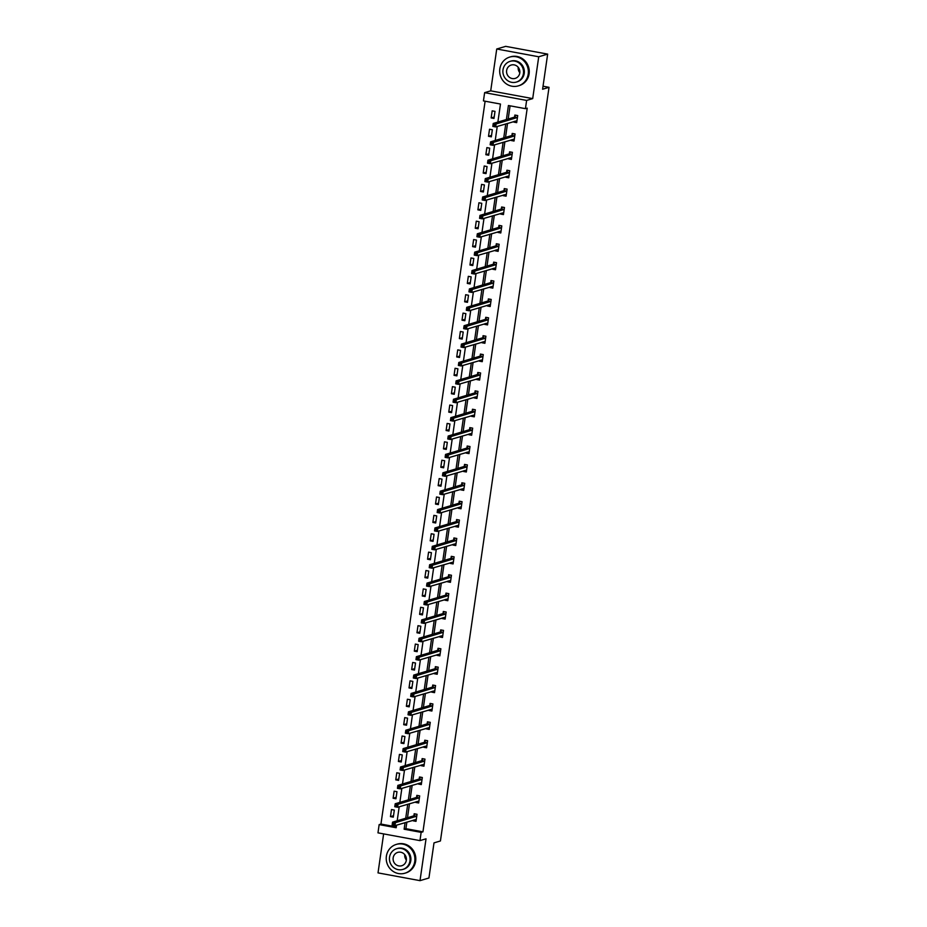 <?xml version="1.0" encoding="UTF-8"?>
<svg xmlns="http://www.w3.org/2000/svg" width="927" height="927" viewBox="0 0 927 927"><rect width="100%" height="100%" fill="white"/><g stroke="black" fill="none" stroke-linecap="round" stroke-linejoin="round"><path stroke-width="1.39" d="M497.869 122.074L500.476 104.044L483.442 100.904L484.636 92.654L526.629 100.417L525.435 108.668L508.413 105.516L506.397 119.537M490.707 90.846L532.701 98.61L538.726 56.767L547.66 54.114L505.667 46.35L496.733 49.004L490.707 90.846L484.636 92.654M383.627 833.894L378.019 872.886L420.012 880.65L426.038 838.808L419.966 840.615L377.973 832.852L379.155 824.601L396.188 827.741L396.559 825.157M485.111 101.205L380.951 824.068L379.155 824.601M538.726 56.767L496.733 49.004M547.66 54.114L542.596 89.235L549.027 87.323L440.429 840.963L433.998 842.875L428.934 877.996L420.012 880.65M549.027 87.323L543.037 86.223M380.951 824.068L396.304 826.907M393.303 817.15L394.323 810.082L391.484 809.561L390.464 816.629L393.303 817.15M395.956 798.773L396.976 791.693L394.137 791.171L393.118 798.24L395.956 798.773M398.598 780.383L399.618 773.315L396.779 772.782L395.759 779.862L398.598 780.383M401.252 761.994L402.272 754.926L399.433 754.393L398.413 761.473L401.252 761.994M403.905 743.605L404.925 736.536L402.086 736.015L401.067 743.083L403.905 743.605M406.547 725.215L407.567 718.147L404.728 717.625L403.708 724.694L406.547 725.215M409.201 706.837L410.221 699.758L407.382 699.236L406.362 706.304L409.201 706.837M411.855 688.448L412.874 681.38L410.035 680.847L409.016 687.927L411.855 688.448M414.496 670.059L415.516 662.99L412.677 662.457L411.658 669.537L414.496 670.059M417.15 651.669L418.17 644.601L415.331 644.08L414.311 651.148L417.15 651.669M419.804 633.28L420.823 626.212L417.984 625.69L416.965 632.759L419.804 633.28M422.445 614.902L423.465 607.822L420.626 607.301L419.607 614.369L422.445 614.902M425.099 596.513L426.119 589.445L423.28 588.912L422.26 595.991L425.099 596.513M427.753 578.124L428.772 571.055L425.933 570.522L424.914 577.602L427.753 578.124M430.395 559.734L431.414 552.666L428.575 552.144L427.556 559.213L430.395 559.734M433.048 541.345L434.068 534.276L431.229 533.755L430.209 540.823L433.048 541.345M435.702 522.967L436.71 515.887L433.882 515.366L432.863 522.434L435.702 522.967M438.344 504.578L439.363 497.509L436.524 496.976L435.505 504.056L438.344 504.578M440.997 486.188L442.017 479.12L439.178 478.587L438.158 485.667L440.997 486.188M443.651 467.799L444.659 460.731L441.831 460.209L440.812 467.278L443.651 467.799M446.293 449.41L447.312 442.341L444.473 441.82L443.454 448.888L446.293 449.41M448.946 431.032L449.966 423.952L447.127 423.43L446.107 430.499L448.946 431.032M451.6 412.642L452.608 405.574L449.78 405.041L448.761 412.121L451.6 412.642M454.242 394.253L455.261 387.185L452.422 386.652L451.403 393.732L454.242 394.253M456.895 375.864L457.915 368.795L455.076 368.274L454.056 375.342L456.895 375.864M459.537 357.474L460.557 350.406L457.729 349.885L456.71 356.953L459.537 357.474M462.191 339.097L463.21 332.017L460.371 331.495L459.352 338.564L462.191 339.097M464.844 320.707L465.864 313.627L463.025 313.106L462.005 320.186L464.844 320.707M467.486 302.318L468.506 295.25L465.678 294.716L464.659 301.796L467.486 302.318M470.14 283.929L471.159 276.86L468.32 276.339L467.301 283.407L470.14 283.929M472.793 265.539L473.813 258.471L470.974 257.949L469.954 265.018L472.793 265.539M475.435 247.161L476.455 240.081L473.627 239.56L472.608 246.628L475.435 247.161M478.089 228.772L479.108 221.692L476.269 221.171L475.25 228.251L478.089 228.772M480.742 210.383L481.762 203.314L478.923 202.781L477.903 209.861L480.742 210.383M483.384 191.993L484.404 184.925L481.577 184.403L480.557 191.472L483.384 191.993M486.038 173.604L487.057 166.536L484.218 166.014L483.199 173.082L486.038 173.604M488.691 155.226L489.711 148.146L486.872 147.625L485.852 154.693L488.691 155.226M491.333 136.837L492.353 129.757L489.526 129.235L488.506 136.315L491.333 136.837M493.987 118.447L495.006 111.379L492.167 110.846L491.148 117.926L493.987 118.447M406.86 822.098L405.91 828.68L422.944 831.832L527.22 108.135L525.435 108.668M510.082 105.829L508.181 119.004M507.544 123.384L505.528 137.393M504.902 141.773L502.886 155.782M502.249 160.162L500.232 174.172M499.595 178.54L497.579 192.561M496.953 196.93L494.937 210.939M494.3 215.319L492.283 229.328M491.658 233.708L489.63 247.718M489.004 252.098L486.988 266.107M486.351 270.487L484.334 284.496M483.709 288.865L481.681 302.874M481.055 307.254L479.039 321.263M478.402 325.644L476.385 339.653M475.76 344.033L473.732 358.042M473.106 362.422L471.09 376.432M470.452 380.8L468.436 394.821M467.811 399.189L465.783 413.199M465.157 417.579L463.141 431.588M462.503 435.968L460.487 449.977M459.862 454.357L457.834 468.367M457.208 472.735L455.192 486.756M454.554 491.125L452.538 505.134M451.912 509.514L449.885 523.523M449.259 527.903L447.243 541.913M446.605 546.293L444.589 560.302M443.963 564.67L441.936 578.691M441.31 583.06L439.294 597.069M438.656 601.449L436.64 615.458M436.014 619.839L433.987 633.848M433.361 638.228L431.345 652.237M430.707 656.606L428.691 670.627M428.065 674.995L426.038 689.004M425.412 693.384L423.396 707.394M422.758 711.774L420.742 725.783M420.116 730.163L418.089 744.172M417.463 748.541L415.447 762.562M414.809 766.93L412.793 780.94M412.167 785.32L410.14 799.329M409.514 803.709L407.498 817.718M413.257 820.198L413.164 820.824L416.003 821.357L417.023 814.277L414.184 813.755L413.905 815.667M415.91 801.809L415.817 802.446L418.656 802.967L419.664 795.887L416.837 795.366L416.559 797.278M418.552 783.419L418.459 784.057L421.298 784.578L422.318 777.51L419.479 776.977L419.213 778.889M421.206 765.03L421.113 765.667L423.952 766.189L424.972 759.12L422.133 758.599L421.855 760.499M423.859 746.641L423.766 747.278L426.594 747.799L427.614 740.731L424.786 740.209L424.508 742.11M426.501 728.263L426.408 728.889L429.247 729.422L430.267 722.342L427.428 721.82L427.162 723.732M429.155 709.873L429.062 710.511L431.901 711.032L432.921 703.952L430.082 703.431L429.804 705.343M431.797 691.484L431.715 692.121L434.543 692.643L435.563 685.574L432.735 685.041L432.457 686.953M434.45 673.095L434.357 673.732L437.196 674.253L438.216 667.185L435.377 666.664L435.099 668.564M437.104 654.705L437.011 655.343L439.85 655.864L440.87 648.796L438.031 648.274L437.753 650.175M439.746 636.328L439.665 636.953L442.492 637.486L443.512 630.406L440.684 629.885L440.406 631.797M442.399 617.938L442.306 618.576L445.145 619.097L446.165 612.017L443.326 611.496L443.048 613.407M445.053 599.549L444.96 600.186L447.799 600.708L448.819 593.639L445.98 593.106L445.702 595.018M447.695 581.159L447.614 581.797L450.441 582.318L451.461 575.25L448.633 574.728L448.355 576.629M450.348 562.77L450.255 563.407L453.094 563.929L454.114 556.86L451.275 556.339L450.997 558.239M453.002 544.392L452.909 545.018L455.748 545.551L456.768 538.471L453.929 537.95L453.651 539.862M455.644 526.003L455.563 526.629L458.39 527.162L459.41 520.082L456.582 519.56L456.304 521.472M458.297 507.614L458.205 508.251L461.043 508.772L462.063 501.704L459.224 501.171L458.946 503.083M460.951 489.224L460.858 489.862L463.697 490.383L464.717 483.315L461.878 482.793L461.6 484.694M463.593 470.835L463.512 471.472L466.339 471.994L467.359 464.925L464.531 464.404L464.253 466.304M466.246 452.457L466.154 453.083L468.992 453.616L470.012 446.536L467.173 446.014L466.895 447.926M468.9 434.068L468.807 434.693L471.646 435.226L472.666 428.147L469.827 427.625L469.549 429.537M471.542 415.678L471.461 416.316L474.288 416.837L475.308 409.769L472.469 409.236L472.202 411.148M474.195 397.289L474.103 397.926L476.942 398.448L477.961 391.379L475.122 390.858L474.844 392.758M476.849 378.9L476.756 379.537L479.595 380.058L480.615 372.99L477.776 372.469L477.498 374.369M479.491 360.522L479.41 361.148L482.237 361.681L483.257 354.601L480.418 354.079L480.151 355.991M482.144 342.133L482.052 342.758L484.891 343.291L485.91 336.211L483.071 335.69L482.793 337.602M484.798 323.743L484.705 324.38L487.544 324.902L488.564 317.834L485.725 317.301L485.447 319.212M487.44 305.354L487.359 305.991L490.186 306.513L491.206 299.444L488.367 298.923L488.1 300.823M490.093 286.964L490.001 287.602L492.84 288.123L493.859 281.055L491.02 280.533L490.742 282.434M492.747 268.587L492.654 269.212L495.493 269.745L496.513 262.665L493.674 262.144L493.396 264.056M495.389 250.197L495.296 250.823L498.135 251.356L499.155 244.276L496.316 243.755L496.049 245.667M498.042 231.808L497.95 232.445L500.789 232.967L501.808 225.898L498.969 225.365L498.691 227.277M500.696 213.419L500.603 214.056L503.442 214.577L504.462 207.509L501.623 206.988L501.345 208.888M503.338 195.029L503.245 195.667L506.084 196.188L507.104 189.12L504.265 188.598L503.998 190.499M505.991 176.651L505.899 177.277L508.738 177.81L509.757 170.73L506.918 170.209L506.64 172.121M508.645 158.262L508.552 158.888L511.391 159.421L512.411 152.341L509.572 151.819L509.294 153.731M511.287 139.873L511.194 140.51L514.033 141.031L515.053 133.963L512.214 133.43L511.947 135.342M513.94 121.483L513.848 122.121L516.687 122.642L517.706 115.574L514.867 115.052L514.589 116.953M532.701 98.61L526.629 100.417M422.944 831.832L421.148 832.365L419.966 840.615M397.185 820.777L399.201 806.768M399.838 802.4L401.854 788.379M402.492 784.01L404.508 770.001M405.134 765.621L407.15 751.612M407.787 747.232L409.804 733.222M410.441 728.842L412.457 714.833M413.083 710.464L415.099 696.444M415.736 692.075L417.753 678.066M418.39 673.686L420.406 659.676M421.032 655.296L423.048 641.287M423.685 636.907L425.702 622.898M426.339 618.529L428.355 604.508M428.981 600.14L430.997 586.131M431.634 581.75L433.651 567.741M434.276 563.361L436.304 549.352M436.93 544.972L438.946 530.962M439.583 526.594L441.6 512.573M442.225 508.205L444.253 494.195M444.879 489.815L446.895 475.806M447.532 471.426L449.549 457.417M450.174 453.036L452.202 439.027M452.828 434.659L454.844 420.638M455.481 416.269L457.498 402.26M458.123 397.88L460.151 383.871M460.777 379.491L462.793 365.481M463.43 361.101L465.447 347.092M466.072 342.712L468.1 328.703M468.726 324.334L470.742 310.325M471.38 305.945L473.396 291.935M474.021 287.555L476.049 273.546M476.675 269.166L478.691 255.157M479.329 250.777L481.345 236.767M481.97 232.399L483.998 218.378M484.624 214.01L486.64 200M487.278 195.62L489.294 181.611M489.919 177.231L491.947 163.222M492.573 158.841L494.589 144.832M495.227 140.464L497.243 126.443M405.076 822.62L404.126 829.213L421.148 832.365M505.76 123.917L503.743 137.926M503.118 142.306L501.09 156.315M500.464 160.695L498.448 174.705M497.811 179.073L495.794 193.083M495.169 197.463L493.141 211.472M492.515 215.852L490.499 229.861M489.862 234.241L487.845 248.251M487.22 252.631L485.192 266.64M484.566 271.008L482.55 285.029M481.913 289.398L479.896 303.407M479.271 307.787L477.243 321.796M476.617 326.177L474.601 340.186M473.964 344.566L471.947 358.575M471.322 362.944L469.294 376.965M468.668 381.333L466.652 395.342M466.014 399.722L463.998 413.732M463.373 418.112L461.356 432.121M460.719 436.501L458.703 450.51M458.065 454.879L456.049 468.9M455.424 473.268L453.407 487.278M452.77 491.658L450.754 505.667M450.116 510.047L448.1 524.056M447.474 528.436L445.458 542.446M444.821 546.814L442.805 560.835M442.167 565.203L440.151 579.213M439.525 583.593L437.509 597.602M436.872 601.982L434.856 615.991M434.218 620.372L432.202 634.381M431.576 638.749L429.56 652.77M428.923 657.139L426.907 671.148M426.269 675.528L424.253 689.537M423.627 693.917L421.611 707.927M420.974 712.307L418.958 726.316M418.32 730.685L416.304 744.705M415.678 749.074L413.662 763.083M413.025 767.463L411.009 781.473M410.383 785.853L408.355 799.862M407.729 804.242L405.713 818.251M405.91 828.68L404.126 829.213M415.412 820.163L413.164 820.824M393.512 815.725L390.464 816.629M396.153 797.336L393.118 798.24M418.065 801.774L415.817 802.446M398.807 778.958L395.759 779.862M420.707 783.385L418.459 784.057M401.461 760.569L398.413 761.473M423.361 764.995L421.113 765.667M404.102 742.179L401.067 743.083M426.014 746.606L423.766 747.278M406.756 723.79L403.708 724.694M428.656 728.228L426.408 728.889M409.41 705.401L406.362 706.304M431.31 709.839L429.062 710.511M412.052 687.023L409.016 687.927M433.963 691.449L431.715 692.121M414.705 668.634L411.658 669.537M436.605 673.06L434.357 673.732M417.359 650.244L414.311 651.148M439.259 654.671L437.011 655.343M420.001 631.855L416.965 632.759M441.912 636.293L439.665 636.953M422.654 613.465L419.607 614.369M444.554 617.903L442.306 618.576M425.308 595.088L422.26 595.991M447.208 599.514L444.96 600.186M427.95 576.698L424.914 577.602M449.862 581.125L447.614 581.797M430.603 558.309L427.556 559.213M452.503 562.735L450.255 563.407M433.257 539.92L430.209 540.823M455.157 544.358L452.909 545.018M435.899 521.53L432.863 522.434M457.811 525.968L455.563 526.629M438.552 503.141L435.505 504.056M460.452 507.579L458.205 508.251M441.206 484.763L438.158 485.667M463.106 489.189L460.858 489.862M443.848 466.374L440.812 467.278M465.76 470.8L463.512 471.472M446.501 447.984L443.454 448.888M468.402 452.422L466.154 453.083M449.155 429.595L446.107 430.499M471.055 434.033L468.807 434.693M451.797 411.206L448.761 412.121M473.709 415.644L471.461 416.316M454.45 392.828L451.403 393.732M476.351 397.254L474.103 397.926M457.104 374.438L454.056 375.342M479.004 378.865L476.756 379.537M459.746 356.049L456.71 356.953M481.658 360.487L479.41 361.148M462.399 337.66L459.352 338.564M484.3 342.098L482.052 342.758M465.053 319.27L462.005 320.186M486.953 323.708L484.705 324.38M467.695 300.893L464.659 301.796M489.607 305.319L487.359 305.991M470.348 282.503L467.301 283.407M492.249 286.93L490.001 287.602M473.002 264.114L469.954 265.018M494.902 268.552L492.654 269.212M475.644 245.725L472.608 246.628M497.556 250.163L495.296 250.823M478.297 227.335L475.25 228.251M500.198 231.773L497.95 232.445M480.951 208.957L477.903 209.861M502.851 213.384L500.603 214.056M483.593 190.568L480.557 191.472M505.493 194.994L503.245 195.667M486.246 172.179L483.199 173.082M508.147 176.617L505.899 177.277M488.9 153.789L485.852 154.693M510.8 158.227L508.552 158.888M491.542 135.4L488.506 136.315M513.442 139.838L511.194 140.51M494.195 117.022L491.148 117.926M516.096 121.449L513.848 122.121M414.218 819.908L416.153 820.302M415.354 813.976L416.999 814.404M393.952 823.547L392.816 823.338L392.642 824.52L393.778 824.729L393.952 823.547L395.389 822.689L394.96 825.633L392.133 825.111L392.55 822.156L395.389 822.689L416.744 816.189M416.281 819.445L394.96 825.633L393.778 824.729M392.816 823.338L392.55 822.156L413.697 815.876L415.087 814.045M392.642 824.52L392.133 825.111M386.385 856.2A15.029 14.287 -106.6 0 0 404.856 873.222A15.029 14.287 -106.6 0 0 414.763 861.438A15.029 14.287 -106.6 0 0 396.292 844.416A15.029 14.287 -106.6 0 0 386.385 856.2M404.856 873.222L405.748 872.956A15.029 14.287 -106.6 0 0 415.655 861.171A15.029 14.287 -106.6 0 0 397.185 844.149L396.292 844.416M396.663 848.692L397.486 848.448A10.823 10.278 73.4 0 1 410.788 860.708A10.823 10.278 73.4 0 1 403.651 869.19L402.828 869.433A10.823 10.278 -106.6 0 0 409.966 860.951A10.823 10.278 -106.6 0 0 396.663 848.692A10.823 10.278 -106.6 0 0 389.537 857.174A10.823 10.278 -106.6 0 0 402.828 869.433M406.327 860.279A6.976 6.628 -106.6 0 0 397.764 852.376A6.976 6.628 -106.6 0 0 393.164 857.846A6.976 6.628 -106.6 0 0 401.739 865.748A6.976 6.628 -106.6 0 0 406.327 860.279M406.362 860.047A6.976 6.628 73.4 0 1 404.751 854.624M499.838 68.853A15.029 14.287 -106.6 0 0 518.309 85.875A15.029 14.287 -106.6 0 0 528.216 74.102A15.029 14.287 -106.6 0 0 509.746 57.068A15.029 14.287 -106.6 0 0 499.838 68.853M518.309 85.875L519.201 85.608A15.029 14.287 -106.6 0 0 529.108 73.836A15.029 14.287 -106.6 0 0 510.638 56.802L509.746 57.068M510.128 61.344L510.951 61.101A10.823 10.278 73.4 0 1 524.242 73.36A10.823 10.278 73.4 0 1 517.115 81.843L516.293 82.086A10.823 10.278 -106.6 0 0 523.419 73.604A10.823 10.278 -106.6 0 0 510.128 61.344A10.823 10.278 -106.6 0 0 502.99 69.826A10.823 10.278 -106.6 0 0 516.293 82.086M519.792 72.932A6.976 6.628 -106.6 0 0 511.217 65.041A6.976 6.628 -106.6 0 0 506.629 70.498A6.976 6.628 -106.6 0 0 515.192 78.401A6.976 6.628 -106.6 0 0 519.792 72.932M519.815 72.712A6.976 6.628 73.4 0 1 518.205 67.277M416.86 801.519L418.807 801.913M418.007 795.586L419.653 796.015M396.594 805.157L395.458 804.949L395.296 806.131L396.432 806.339L396.594 805.157L398.042 804.3L397.613 807.243L394.775 806.722L395.203 803.767L398.042 804.3L419.398 797.799M418.923 801.055L397.613 807.243L396.432 806.339M395.458 804.949L395.203 803.767L416.35 797.487L417.741 795.667M395.296 806.131L394.775 806.722M419.537 783.164L421.449 783.524M420.649 777.197L422.306 777.626M399.247 786.78L398.112 786.559L397.938 787.741L399.073 787.95L399.247 786.78L400.684 785.911L400.267 788.854L397.428 788.332L397.857 785.389L400.684 785.911L422.04 779.41M421.576 782.666L400.267 788.854L399.073 787.95M398.112 786.559L397.857 785.389L419.004 779.097L420.394 777.278M397.938 787.741L397.428 788.332M422.191 764.787L424.102 765.134M423.303 758.807L424.948 759.248M401.901 768.39L400.765 768.182L400.591 769.352L401.727 769.561L401.901 768.39L403.338 767.521L402.909 770.464L400.082 769.943L400.499 767L403.338 767.521L424.693 761.032M424.23 764.288L402.909 770.464L401.727 769.561M400.765 768.182L400.499 767L421.646 760.708L423.036 758.889M400.591 769.352L400.082 769.943M424.809 746.362L426.756 746.745M425.957 740.418L427.602 740.858M404.543 750.001L403.407 749.792L403.245 750.974L404.381 751.183L404.543 750.001L405.991 749.132L405.562 752.087L402.724 751.554L403.152 748.61L405.991 749.132L427.347 742.643M426.872 745.899L405.562 752.087L404.381 751.183M403.407 749.792L403.152 748.61L424.299 742.33L425.69 740.499M403.245 750.974L402.724 751.554M427.486 728.008L429.398 728.355M428.598 722.04L430.255 722.469M407.196 731.612L406.061 731.403L405.887 732.585L407.023 732.793L407.196 731.612L408.633 730.754L408.216 733.697L405.377 733.176L405.806 730.221L408.633 730.754L429.989 724.254M429.525 727.51L408.216 733.697L407.023 732.793M406.061 731.403L405.806 730.221L426.953 723.941L428.344 722.11M405.887 732.585L405.377 733.176M430.116 709.584L432.052 709.978M431.252 703.651L432.897 704.08M409.85 713.222L408.714 713.014L408.54 714.196L409.676 714.404L409.85 713.222L411.287 712.365L410.858 715.308L408.031 714.787L408.448 711.832L411.287 712.365L432.642 705.864M432.179 709.12L410.858 715.308L409.676 714.404M408.714 713.014L408.448 711.832L429.595 705.551L430.985 703.732M408.54 714.196L408.031 714.787M432.758 691.194L434.705 691.588M433.906 685.262L435.551 685.69M412.492 694.844L411.356 694.624L411.194 695.806L412.33 696.015L412.492 694.844L413.94 693.975L413.512 696.919L410.673 696.397L411.101 693.454L413.94 693.975L435.296 687.475M434.821 690.731L413.512 696.919L412.33 696.015M411.356 694.624L411.101 693.454L432.249 687.162L433.639 685.343M411.194 695.806L410.673 696.397M435.412 672.817L437.347 673.199M436.547 666.872L438.204 667.301M415.145 676.455L414.01 676.246L413.836 677.417L414.972 677.625L415.145 676.455L416.582 675.586L416.165 678.529L413.326 678.008L413.755 675.065L416.582 675.586L437.938 669.097M437.474 672.353L416.165 678.529L414.972 677.625M414.01 676.246L413.755 675.065L434.902 668.773L436.293 666.953M413.836 677.417L413.326 678.008M438.065 654.427L440.001 654.81M439.201 648.483L440.846 648.923M417.787 658.066L416.663 657.857L416.49 659.039L417.625 659.248L417.787 658.066L419.236 657.197L418.807 660.151L415.98 659.618L416.397 656.675L419.236 657.197L440.592 650.708M440.128 653.964L418.807 660.151L417.625 659.248M416.663 657.857L416.397 656.675L437.544 650.395L438.935 648.564M416.49 659.039L415.98 659.618M440.707 636.038L442.654 636.42M441.855 630.105L443.5 630.534M420.441 639.676L419.305 639.468L419.143 640.65L420.267 640.858L420.441 639.676L421.889 638.807L421.461 641.762L418.622 641.241L419.05 638.286L421.889 638.807L443.245 632.318M442.77 635.574L421.461 641.762L420.267 640.858M419.305 639.468L419.05 638.286L440.198 632.005L441.588 630.175M419.143 640.65L418.622 641.241M443.361 617.649L445.296 618.042M444.497 611.716L446.154 612.144M423.094 621.287L421.959 621.078L421.785 622.26L422.921 622.469L423.094 621.287L424.531 620.43L424.114 623.373L421.275 622.851L421.692 619.896L424.531 620.43L445.887 613.929M445.423 617.185L424.114 623.373L422.921 622.469M421.959 621.078L421.692 619.896L442.851 613.616L444.242 611.797M421.785 622.26L421.275 622.851M446.014 599.259L447.95 599.653M447.15 593.326L448.795 593.755M425.736 602.909L424.612 602.689L424.439 603.871L425.574 604.08L425.736 602.909L427.185 602.04L426.756 604.983L423.929 604.462L424.346 601.519L427.185 602.04L448.541 595.54M448.077 598.796L426.756 604.983L425.574 604.08M424.612 602.689L424.346 601.519L445.493 595.227L446.884 593.407M424.439 603.871L423.929 604.462M448.656 580.881L450.603 581.264M449.804 574.937L451.449 575.366M428.39 584.52L427.254 584.311L427.092 585.482L428.216 585.69L428.39 584.52L429.838 583.651L429.41 586.594L426.571 586.073L426.999 583.129L429.838 583.651L451.194 577.162M450.719 580.418L429.41 586.594L428.216 585.69M427.254 584.311L426.999 583.129L448.147 576.837L449.537 575.018M427.092 585.482L426.571 586.073M451.333 562.527L453.245 562.874M452.446 556.548L454.103 556.988M431.043 566.13L429.908 565.922L429.734 567.104L430.87 567.312L431.043 566.13L432.48 565.261L432.063 568.216L429.224 567.683L429.641 564.74L432.48 565.261L453.836 558.772M453.373 562.029L432.063 568.216L430.87 567.312M429.908 565.922L429.641 564.74L450.8 558.46L452.191 556.629M429.734 567.104L429.224 567.683M453.963 544.103L455.899 544.485M455.099 538.17L456.744 538.599M433.685 547.741L432.561 547.533L432.388 548.714L433.523 548.923L433.685 547.741L435.134 546.872L434.705 549.827L431.866 549.305L432.295 546.351L435.134 546.872L456.49 540.383M456.014 543.639L434.705 549.827L433.523 548.923M432.561 547.533L432.295 546.351L453.442 540.07L454.833 538.239M432.388 548.714L431.866 549.305M456.605 525.713L458.552 526.107M457.741 519.78L459.398 520.209M436.339 529.352L435.203 529.143L435.041 530.325L436.165 530.534L436.339 529.352L437.787 528.494L437.359 531.438L434.52 530.916L434.948 527.961L437.787 528.494L459.143 521.994M458.668 525.25L437.359 531.438L436.165 530.534M435.203 529.143L434.948 527.961L456.096 521.681L457.486 519.862M435.041 530.325L434.52 530.916M459.259 507.324L461.194 507.718M460.395 501.391L462.052 501.82M438.992 510.962L437.857 510.754L437.683 511.936L438.819 512.144L438.992 510.962L440.429 510.105L440.012 513.048L437.173 512.527L437.59 509.583L440.429 510.105L461.785 503.604M461.113 506.779L440.012 513.048L438.819 512.144M437.857 510.754L437.59 509.583L458.738 503.291L460.14 501.472M437.683 511.936L437.173 512.527M461.913 488.946L463.848 489.329M463.048 483.002L464.694 483.43M441.634 492.585L440.51 492.376L440.337 493.546L441.472 493.755L441.634 492.585L443.083 491.716L442.654 494.659L439.815 494.137L440.244 491.194L443.083 491.716L464.439 485.215M463.963 488.483L442.654 494.659L441.472 493.755M440.51 492.376L440.244 491.194L461.391 484.902L462.782 483.083M440.337 493.546L439.815 494.137M464.554 470.557L466.501 470.939M465.69 464.612L467.347 465.053M444.288 474.195L443.152 473.987L442.99 475.169L444.114 475.377L444.288 474.195L445.736 473.326L445.308 476.281L442.469 475.748L442.897 472.805L445.736 473.326L467.092 466.837M466.617 470.093L445.308 476.281L444.114 475.377M443.152 473.987L442.897 472.805L464.045 466.524L465.435 464.694M442.99 475.169L442.469 475.748M467.208 452.167L469.143 452.55M468.344 446.235L469.989 446.663M446.941 455.806L445.806 455.597L445.632 456.779L446.768 456.988L446.941 455.806L448.378 454.937L447.961 457.892L445.122 457.359L445.539 454.415L448.378 454.937L469.734 448.448M469.271 451.704L447.961 457.892L446.768 456.988M445.806 455.597L445.539 454.415L466.687 448.135L468.089 446.304M445.632 456.779L445.122 457.359M469.862 433.778L471.797 434.172M470.997 427.845L472.643 428.274M449.583 437.417L448.448 437.208L448.286 438.39L449.421 438.598L449.583 437.417L451.032 436.559L450.603 439.502L447.764 438.981L448.193 436.026L451.032 436.559L472.388 430.058M471.913 433.315L450.603 439.502L449.421 438.598M448.448 437.208L448.193 436.026L469.34 429.746L470.731 427.926M448.286 438.39L447.764 438.981M472.503 415.389L474.45 415.783M473.639 409.456L475.296 409.885M452.237 419.027L451.101 418.819L450.928 420.001L452.063 420.209L452.237 419.027L453.685 418.17L453.257 421.113L450.418 420.591L450.846 417.648L453.685 418.17L475.041 411.669M474.566 414.925L453.257 421.113L452.063 420.209M451.101 418.819L450.846 417.648L471.994 411.356L473.384 409.537M450.928 420.001L450.418 420.591M475.157 397.011L477.092 397.393M476.293 391.067L477.938 391.495M454.89 400.649L453.755 400.441L453.581 401.611L454.717 401.82L454.89 400.649L456.327 399.78L455.91 402.724L453.071 402.202L453.488 399.259L456.327 399.78L477.683 393.28M477.22 396.536L455.91 402.724L454.717 401.82M453.755 400.441L453.488 399.259L474.636 392.967L476.038 391.148M453.581 401.611L453.071 402.202M477.811 378.622L479.746 379.004M478.946 372.677L480.592 373.118M457.532 382.26L456.397 382.051L456.235 383.222L457.37 383.442L457.532 382.26L458.981 381.391L458.552 384.346L455.713 383.813L456.142 380.87L458.981 381.391L480.337 374.902M479.862 378.158L458.552 384.346L457.37 383.442M456.397 382.051L456.142 380.87L477.289 374.589L478.68 372.758M456.235 383.222L455.713 383.813M480.487 360.267L482.399 360.615M481.588 354.299L483.245 354.728M460.186 363.871L459.05 363.662L458.877 364.844L460.012 365.053L460.186 363.871L461.634 363.002L461.206 365.956L458.367 365.423L458.795 362.48L461.634 363.002L482.99 356.513M482.515 359.769L461.206 365.956L460.012 365.053M459.05 363.662L458.795 362.48L479.943 356.2L481.333 354.369M458.877 364.844L458.367 365.423M483.106 341.843L485.041 342.237M484.242 335.91L485.887 336.339M462.84 345.481L461.704 345.273L461.53 346.455L462.666 346.663L462.84 345.481L464.276 344.624L463.859 347.567L461.02 347.046L461.437 344.091L464.276 344.624L485.632 338.123M485.169 341.379L463.859 347.567L462.666 346.663M461.704 345.273L461.437 344.091L482.585 337.81L483.987 335.991M461.53 346.455L461.02 347.046M485.76 323.453L487.695 323.847M486.895 317.521L488.541 317.949M465.481 327.092L464.346 326.883L464.184 328.065L465.319 328.274L465.481 327.092L466.93 326.234L466.501 329.178L463.662 328.656L464.091 325.713L466.93 326.234L488.286 319.734M487.811 322.99L466.501 329.178L465.319 328.274M464.346 326.883L464.091 325.713L485.238 319.421L486.629 317.602M464.184 328.065L463.662 328.656M488.436 305.11L490.348 305.458M489.537 299.131L491.194 299.56M468.135 308.714L466.999 308.506L466.826 309.676L467.961 309.885L468.135 308.714L469.583 307.845L469.155 310.788L466.316 310.267L466.745 307.324L469.583 307.845L490.939 301.345M490.256 304.519L469.155 310.788L467.961 309.885M466.999 308.506L466.745 307.324L487.892 301.032L489.282 299.212M466.826 309.676L466.316 310.267M491.055 286.686L492.99 287.069M492.191 280.742L493.836 281.182M470.789 290.325L469.653 290.116L469.479 291.287L470.615 291.507L470.789 290.325L472.225 289.456L471.808 292.411L468.969 291.878L469.386 288.934L472.225 289.456L493.581 282.967M493.118 286.223L471.808 292.411L470.615 291.507M469.653 290.116L469.386 288.934L490.534 282.654L491.924 280.823M469.479 291.287L468.969 291.878M493.709 268.297L495.644 268.679M494.844 262.364L496.49 262.793M473.43 271.935L472.295 271.727L472.133 272.909L473.268 273.117L473.43 271.935L474.879 271.066L474.45 274.021L471.611 273.488L472.04 270.545L474.879 271.066L496.235 264.577M495.76 267.833L474.45 274.021L473.268 273.117M472.295 271.727L472.04 270.545L493.187 264.265L494.578 262.434M472.133 272.909L471.611 273.488M496.351 249.908L498.286 250.302M497.486 243.975L499.143 244.404M476.084 253.546L474.948 253.338L474.775 254.519L475.91 254.728L476.084 253.546L477.532 252.689L477.104 255.632L474.265 255.11L474.694 252.156L477.532 252.689L498.888 246.188M498.413 249.444L477.104 255.632L475.91 254.728M474.948 253.338L474.694 252.156L495.841 245.875L497.231 244.056M474.775 254.519L474.265 255.11M499.004 231.518L500.939 231.912M500.14 225.585L501.785 226.014M478.738 235.157L477.602 234.948L477.428 236.13L478.564 236.339L478.738 235.157L480.174 234.299L479.757 237.242L476.918 236.721L477.335 233.778L480.174 234.299L501.53 227.799M501.067 231.055L479.757 237.242L478.564 236.339M477.602 234.948L477.335 233.778L498.483 227.486L499.873 225.667M477.428 236.13L476.918 236.721M501.681 213.175L503.593 213.523M502.793 207.196L504.439 207.625M481.38 216.779L480.244 216.57L480.082 217.741L481.217 217.949L481.38 216.779L482.828 215.91L482.399 218.853L479.56 218.332L479.989 215.388L482.828 215.91L504.184 209.409M503.709 212.665L482.399 218.853L481.217 217.949M480.244 216.57L479.989 215.388L501.136 209.096L502.527 207.277M480.082 217.741L479.56 218.332M504.3 194.751L506.235 195.133M505.435 188.807L507.092 189.247M484.033 198.39L482.897 198.181L482.724 199.351L483.859 199.572L484.033 198.39L485.481 197.521L485.053 200.475L482.214 199.942L482.643 196.999L485.481 197.521L506.837 191.032M506.362 194.288L485.053 200.475L483.859 199.572M482.897 198.181L482.643 196.999L503.79 190.719L505.18 188.888M482.724 199.351L482.214 199.942M506.953 176.362L508.888 176.744M508.089 170.429L509.734 170.858M486.687 180L485.551 179.792L485.377 180.974L486.513 181.182L486.687 180L488.123 179.131L487.706 182.086L484.867 181.553L485.284 178.61L488.123 179.131L509.479 172.642M509.016 175.898L487.706 182.086L486.513 181.182M485.551 179.792L485.284 178.61L506.432 172.329L507.822 170.498M485.377 180.974L484.867 181.553M509.63 158.007L511.542 158.366M510.742 152.04L512.388 152.468M489.329 161.611L488.193 161.402L488.031 162.584L489.166 162.793L489.329 161.611L490.777 160.753L490.348 163.697L487.509 163.175L487.938 160.22L490.777 160.753L512.133 154.253M511.658 157.509L490.348 163.697L489.166 162.793M488.193 161.402L487.938 160.22L509.085 153.94L510.476 152.121M488.031 162.584L487.509 163.175M512.249 139.583L514.184 139.977M513.384 133.65L515.041 134.079M491.982 143.221L490.846 143.013L490.673 144.195L491.808 144.403L491.982 143.221L493.431 142.364L493.002 145.307L490.163 144.786L490.592 141.843L493.431 142.364L514.786 135.863M514.311 139.12L493.002 145.307L491.808 144.403M490.846 143.013L490.592 141.843L511.739 135.551L513.129 133.731M490.673 144.195L490.163 144.786M514.902 121.205L516.837 121.588M516.038 115.261L517.683 115.69M494.636 124.844L493.5 124.635L493.326 125.805L494.462 126.014L494.636 124.844L496.072 123.975L495.655 126.918L492.816 126.396L493.234 123.453L496.072 123.975L517.428 117.474M516.965 120.73L495.655 126.918L494.462 126.014M493.5 124.635L493.234 123.453L514.381 117.161L515.771 115.342M493.326 125.805L492.816 126.396M416.536 816.397L413.697 815.876M416.687 816.27L413.848 815.748M419.189 798.008L416.35 797.487M419.328 797.88L416.49 797.359M421.831 779.619L419.004 779.097M421.982 779.503L419.143 778.97M424.485 761.241L421.646 760.708M424.636 761.113L421.797 760.592M427.138 742.851L424.299 742.33M427.277 742.724L424.439 742.203M429.78 724.462L426.953 723.941M429.931 724.335L427.092 723.813M432.434 706.073L429.595 705.551M432.585 705.945L429.746 705.424M435.087 687.683L432.249 687.162M435.226 687.567L432.388 687.034M437.729 669.306L434.902 668.773M437.88 669.178L435.041 668.657M440.383 650.916L437.544 650.395M440.534 650.789L437.695 650.267M443.036 632.527L440.198 632.005M443.176 632.399L440.337 631.878M445.678 614.137L442.851 613.616M445.829 614.01L442.99 613.489M448.332 595.748L445.493 595.227M448.483 595.632L445.644 595.099M450.985 577.37L448.147 576.837M451.125 577.243L448.286 576.721M453.627 558.981L450.8 558.46M453.778 558.854L450.939 558.332M456.281 540.592L453.442 540.07M456.432 540.464L453.593 539.943M458.935 522.202L456.096 521.681M459.074 522.075L456.235 521.553M461.576 503.813L458.738 503.291M461.727 503.697L458.888 503.164M464.23 485.435L461.391 484.902M464.381 485.308L461.542 484.786M466.884 467.046L464.045 466.524M467.023 466.918L464.184 466.397M469.525 448.656L466.687 448.135M469.676 448.529L466.837 448.008M472.179 430.267L469.34 429.746M472.33 430.14L469.491 429.618M474.833 411.878L471.994 411.356M474.972 411.762L472.133 411.229M477.475 393.5L474.636 392.967M477.625 393.372L474.786 392.851M480.128 375.111L477.289 374.589M480.279 374.983L477.44 374.462M482.782 356.721L479.943 356.2M482.921 356.594L480.082 356.072M485.424 338.332L482.585 337.81M485.574 338.204L482.735 337.683M488.077 319.942L485.238 319.421M488.228 319.827L485.389 319.294M490.731 301.565L487.892 301.032M490.87 301.437L488.031 300.916M493.373 283.175L490.534 282.654M493.523 283.048L490.684 282.526M496.026 264.786L493.187 264.265M496.177 264.659L493.338 264.137M498.68 246.397L495.841 245.875M498.819 246.269L495.98 245.748M501.322 228.007L498.483 227.486M501.472 227.891L498.633 227.358M503.975 209.629L501.136 209.096M504.126 209.502L501.287 208.981M506.629 191.24L503.79 190.719M506.768 191.113L503.929 190.591M509.271 172.851L506.432 172.329M509.421 172.723L506.582 172.202M511.924 154.461L509.085 153.94M512.075 154.334L509.236 153.812M514.578 136.072L511.739 135.551M514.717 135.956L511.878 135.423M517.22 117.694L514.381 117.161M517.37 117.567L514.531 117.045"/></g></svg>
